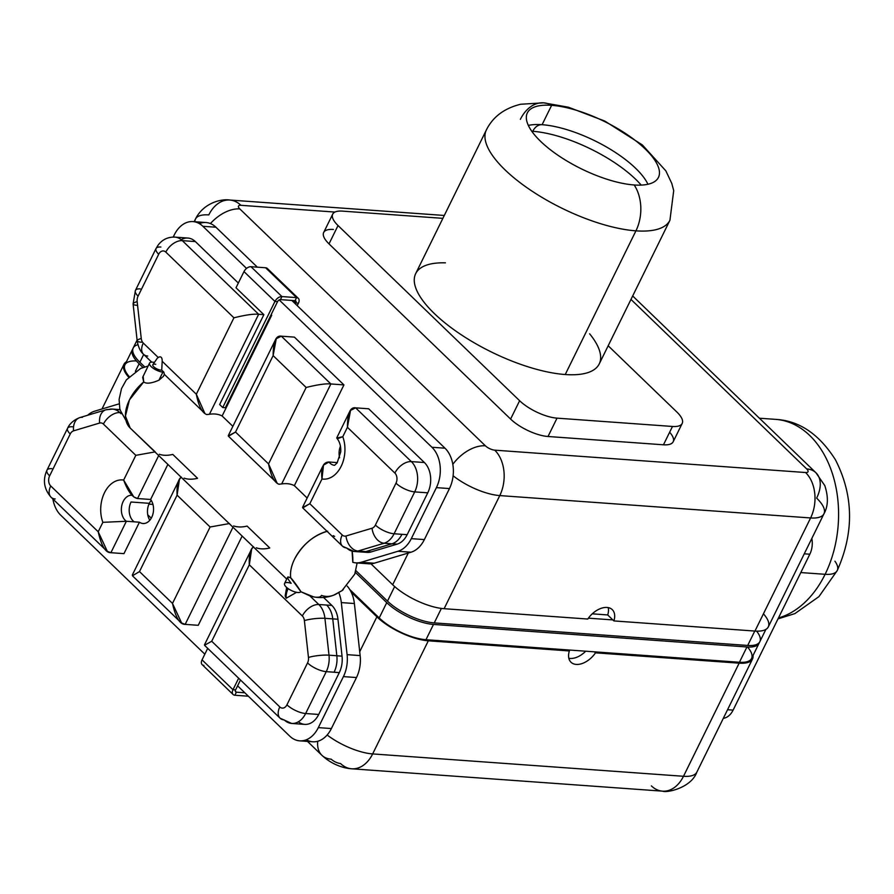 <?xml version="1.0" encoding="UTF-8"?>
<svg xmlns="http://www.w3.org/2000/svg" width="894" height="894" viewBox="0 0 894 894"><rect width="100%" height="100%" fill="white"/><g stroke="black" fill="none" stroke-linecap="round" stroke-linejoin="round"><path stroke-width="1.34" d="M746.948 646.977A36.531 13.175 26.2 0 0 759.397 642.406A36.531 13.175 26.2 0 1 759.084 643.199A36.531 13.175 26.2 0 1 746.948 646.977L433.501 624.425L746.948 646.977L739.427 662.264L746.948 646.977M132.904 348.783A36.531 13.175 26.2 0 0 139.118 363.757L142.984 367.49L139.118 363.757L135.385 371.345L139.118 363.757A36.531 13.175 26.2 0 1 132.457 349.509A36.531 13.175 26.2 0 1 132.904 348.783M307.491 741.405L321.907 755.307A32.877 20.372 -46 0 1 317.75 741.271A32.877 20.372 134 0 0 321.907 755.307A32.877 20.372 134 0 0 331.193 759.162A7.308 2.637 -153.8 0 0 340.547 763.521A32.877 22.92 -85.9 0 0 351.722 768.795A32.877 22.92 -85.9 0 0 372.653 753.921L428.315 640.808A40.185 14.494 -153.8 0 1 376.877 616.838L359.723 651.715L376.877 616.838A40.185 14.494 26.2 0 0 428.315 640.808L569.366 650.955A18.629 11.544 134 0 0 570.998 662.242A18.629 11.544 134 0 0 595.482 652.832L594.454 651.838L568.338 649.96L569.366 650.955L428.315 640.808L372.653 753.921L683.497 776.283L739.148 663.169L595.482 652.832A18.629 11.544 -46 0 1 576.261 664.421A18.629 11.544 -46 0 1 569.366 650.955L568.338 649.96L425.969 639.713A36.531 13.175 26.2 0 1 379.212 617.933L386.744 602.645A36.531 13.175 26.2 0 0 433.501 624.425L425.969 639.713A36.531 13.175 -153.8 0 1 379.212 617.933L349.777 589.526L379.212 617.933L386.744 602.645L355.376 572.395L386.744 602.645A36.531 13.175 26.2 0 0 433.501 624.425L425.969 639.713L739.427 662.264A36.531 13.175 26.2 0 0 747.552 647.021M759.084 643.199L751.563 658.487A36.531 13.175 -153.8 0 1 739.427 662.264L594.454 651.838L595.482 652.832L739.148 663.169A40.185 14.494 26.2 0 0 752.502 659.012A40.185 14.494 26.2 0 0 753.016 655.548A40.185 14.494 -153.8 0 1 739.148 663.169L683.497 776.283A32.877 22.92 94.1 0 1 662.566 791.156A32.877 22.92 -85.9 0 0 683.497 776.283A40.185 14.494 26.2 0 0 696.851 772.125A40.185 14.494 -153.8 0 1 683.497 776.283L372.653 753.921A40.185 14.494 -153.8 0 1 327.148 735.002A40.185 14.494 26.2 0 0 372.653 753.921A32.877 22.92 94.1 0 1 351.722 768.795L662.566 791.156C666.812 793.134 691.263 787.837 696.851 772.125L752.502 659.012M136.469 360.975A36.531 13.175 26.2 0 0 129.183 376.53A36.531 13.175 -153.8 0 1 124.936 364.797L132.457 349.509M128.624 377.134A40.185 14.494 -153.8 0 1 126.434 361.757A40.185 14.494 26.2 0 0 123.998 364.271A40.185 14.494 26.2 0 0 128.624 377.134M376.877 616.838L351.152 592.029L376.877 616.838M651.38 785.882A32.877 22.92 -85.9 0 0 662.566 791.156M148.929 504.138L152.963 504.428L148.929 504.138M151.265 518.185L148.013 515.056A23.747 16.55 94.1 0 1 147.756 514.799A23.747 16.55 94.1 0 0 148.013 515.056L151.265 518.185M568.83 658.286A18.629 11.544 134 0 0 585.715 651.212A18.629 11.544 -46 0 1 568.83 658.286M240.486 679.988L235.603 689.911L232.988 689.721L202.044 659.861L207.699 648.362L202.044 659.861L232.988 689.721L238.653 678.222L232.988 689.721A6.213 3.844 134 0 0 233.122 694.515A6.213 3.844 134 0 0 234.876 695.241L248.376 696.214L234.876 695.241L236.385 692.179L244.822 692.783L236.385 692.179L235.334 691.174L236.385 692.179L234.876 695.241A6.213 3.844 -46 0 1 232.988 689.721L235.603 689.911A2.559 1.587 134 0 0 235.658 691.878A2.559 1.587 134 0 0 236.385 692.179A2.559 1.587 134 0 1 235.603 689.911L240.486 679.988M233.122 694.515L202.167 664.644A6.213 3.844 -46 0 1 202.044 659.861A6.213 3.844 -46 0 0 203.921 665.382M363.836 562.471A29.223 20.372 -85.9 0 0 374.217 563.209L411.017 552.213A29.223 20.372 -85.9 0 0 424.359 539.585L449.458 488.571A29.223 20.372 -85.9 0 0 444.988 448.196L295.378 303.871L295.836 302.954L293.355 300.552L295.836 302.954L295.378 303.871L291.835 300.451L444.988 448.196A29.223 20.372 94.1 0 1 449.458 488.571L436.406 487.632A29.223 20.372 -85.9 0 0 431.925 447.257L279.207 299.926L431.925 447.257L444.988 448.196L431.925 447.257A29.223 20.372 -85.9 0 1 436.406 487.632L411.296 538.646L436.406 487.632L449.458 488.571L424.359 539.585A29.223 20.372 94.1 0 1 411.017 552.213L397.953 551.274A29.223 20.372 -85.9 0 0 411.296 538.646L424.359 539.585L411.296 538.646A29.223 20.372 -85.9 0 1 397.953 551.274L361.154 562.27L397.953 551.274L411.017 552.213L374.217 563.209A29.223 20.372 94.1 0 1 368.954 563.812L355.901 562.874A29.223 20.372 -85.9 0 0 361.154 562.27L374.217 563.209L361.154 562.27A29.223 20.372 -85.9 0 1 352.784 562.292A29.223 20.372 -85.9 0 0 355.901 562.874M192.936 221.589A29.223 20.372 -85.9 0 0 174.33 234.82L173.224 237.066L174.33 234.82A29.223 20.372 -85.9 0 1 202.871 226.283L215.935 227.221L202.871 226.283L246.543 268.412L202.871 226.283A29.223 20.372 -85.9 0 0 192.936 221.589L206 222.528A29.223 20.372 94.1 0 1 215.935 227.221L257.338 267.161L215.935 227.221A29.223 20.372 -85.9 0 0 199.351 223.612M306.351 739.763A29.223 20.372 -85.9 0 0 331.372 728.554L356.482 677.54A29.223 20.372 -85.9 0 0 360.148 655.593L354.382 603.528A29.223 20.372 -85.9 0 0 347.218 586.118A29.223 20.372 94.1 0 1 354.382 603.528L341.318 602.59A29.223 20.372 -85.9 0 0 338.692 592.398A34.844 24.294 94.1 0 1 321.471 595.415A15.924 5.744 -153.8 0 1 309.883 595.896L318.812 604.512L331.842 605.417A21.914 15.276 94.1 0 1 337.954 619.24L342.044 656.151A21.914 15.276 94.1 0 1 339.284 672.623L318.7 714.462A21.914 15.276 94.1 0 1 298.373 721.804M149.309 503.322A13.701 9.555 94.1 0 1 151.231 500.372A13.701 9.555 94.1 0 0 149.309 503.322L131.027 502.003L149.309 503.322A13.701 9.555 94.1 0 0 149.801 520.263A13.701 9.555 94.1 0 1 149.309 503.322M323.594 597.46L331.842 605.417L323.594 597.46M256.321 547.821A36.531 22.629 134 0 0 269.776 547.977L247.079 526.074A36.531 22.629 -46 0 1 233.625 525.929M242.151 536.076L198.244 625.308L185.181 624.37L198.244 625.308L242.151 536.076M184.097 478.145A36.531 22.629 134 0 0 197.552 478.301L172.788 454.409A36.531 22.629 -46 0 1 159.333 454.264M167.871 464.411L150.605 499.478A13.701 9.555 94.1 0 1 151.723 517.313A13.701 9.555 94.1 0 1 139.43 522.208L123.953 553.643L110.901 552.704L123.953 553.643L139.43 522.208L126.367 521.269L110.901 552.704C105.604 552.905 101.368 545.932 98.206 531.762L102.855 522.331A28.306 19.735 94.1 0 1 104.486 492.728A28.306 19.735 94.1 0 1 123.651 480.056L135.821 455.337L103.425 424.08A7.308 5.096 -85.9 0 0 99.625 423.052L73.576 430.841A7.308 5.096 -85.9 0 0 70.235 433.992L49.628 475.876A7.308 5.096 -85.9 0 0 50.746 485.978L98.206 531.762L107.336 551.341L110.901 552.704L126.367 521.269L134.201 521.828A13.701 9.555 94.1 0 1 131.027 502.003A13.701 9.555 -85.9 0 0 134.201 521.828L139.43 522.208A13.701 9.555 -85.9 0 0 143.006 523.515A13.701 9.555 -85.9 0 0 151.723 517.313A13.701 9.555 -85.9 0 0 150.605 499.478L137.542 498.539C132.535 497.589 127.898 491.432 123.651 480.056L135.821 455.337L103.425 424.08A14.617 9.052 -46 0 1 119.885 412.603L121.048 413.721L119.885 412.603A21.914 15.276 -85.9 0 0 112.432 409.083A21.914 15.276 -85.9 0 0 108.487 409.53A14.617 10.125 73.4 0 0 105.883 409.81A14.617 10.125 73.4 0 0 99.625 423.052A14.617 10.125 -106.6 0 1 105.883 409.81L112.432 409.083A21.914 15.276 94.1 0 1 119.885 412.603A14.617 9.052 134 0 0 103.425 424.08A7.308 5.096 -85.9 0 0 99.625 423.052L73.576 430.841A14.617 10.125 -106.6 0 1 79.845 417.587A14.617 10.125 73.4 0 0 73.576 430.841A7.308 5.096 -85.9 0 0 70.235 433.992L49.628 475.876A14.617 5.275 -153.8 0 1 46.969 470.177A14.617 5.275 26.2 0 0 49.628 475.876A7.308 5.096 -85.9 0 0 50.746 485.978L98.206 531.762L102.855 522.331A28.306 19.735 94.1 0 1 104.486 492.728A28.306 19.735 94.1 0 1 123.651 480.056L133.776 496.919L137.542 498.539L150.605 499.478L167.871 464.411M119.103 403.864L94.697 411.162A29.223 20.372 -85.9 0 0 87.612 415.274A29.223 20.372 -85.9 0 1 94.697 411.162L119.103 403.864M52.891 499.008A29.223 20.372 -85.9 0 0 60.725 515.179L204.827 654.196L60.725 515.179A29.223 20.372 -85.9 0 1 52.891 499.008M299.713 740.835L312.766 741.785A29.223 20.372 94.1 0 0 331.372 728.554L318.32 727.615L331.372 728.554L356.482 677.54L343.419 676.602L318.32 727.615A29.223 20.372 -85.9 0 1 299.713 740.835A29.223 20.372 -85.9 0 1 289.768 736.153L237.614 685.832L289.768 736.153A29.223 20.372 -85.9 0 0 318.32 727.615L343.419 676.602A29.223 20.372 -85.9 0 0 347.096 654.643L341.318 602.59L347.096 654.643L360.148 655.593L354.382 603.528L341.318 602.59A29.223 20.372 -85.9 0 0 338.692 592.398L342.067 590.632M232.988 527.225L185.181 624.37C179.884 624.571 175.66 617.598 172.497 603.428L181.627 623.006L185.181 624.37L232.988 527.225M357.131 562.952L354.762 574.138L341.899 590.755L333.518 595.236C327.137 597.617 320.533 598.175 313.693 596.901L300.842 591.727L309.883 595.896L318.812 604.512A14.617 9.052 134 0 0 302.351 615.988L249.314 564.818L211.71 641.255L204.536 645.267L211.71 641.255L279.8 706.942A7.308 5.096 -85.9 0 0 286.94 704.807A14.617 5.275 26.2 0 0 305.636 713.524L318.7 714.462L339.284 672.623L326.254 671.64L305.636 713.524L318.7 714.462A21.914 15.276 94.1 0 1 304.742 724.386L291.69 723.447A21.914 15.276 -85.9 0 0 305.636 713.524A14.617 5.275 -153.8 0 1 286.94 704.807L307.547 662.923A14.617 5.275 26.2 0 0 326.254 671.64L305.636 713.524A21.914 15.276 94.1 0 1 291.69 723.447L280.101 718.217A14.617 9.052 134 0 0 284.236 719.927A21.914 15.276 -85.9 0 0 291.69 723.447M120.701 412.659L119.885 412.603L120.701 412.659M131.798 495.242A13.701 9.555 -85.9 0 0 121.763 505.646A13.701 9.555 -85.9 0 0 126.367 521.269L102.855 522.331L126.367 521.269A13.701 9.555 -85.9 0 1 121.763 505.646A13.701 9.555 -85.9 0 1 131.798 495.242M336.848 655.783L342.044 656.151L337.954 619.24L324.924 618.324L329.003 655.179L336.837 655.738A21.914 15.276 94.1 0 1 334.088 672.21L326.254 671.64A21.914 15.276 -85.9 0 0 329.003 655.179L336.837 655.738L332.758 618.894L324.924 618.324A21.914 15.276 -85.9 0 0 318.812 604.512L331.842 605.417A21.914 15.276 94.1 0 1 337.954 619.24L332.758 618.86A21.914 15.276 -85.9 0 0 326.645 605.07A21.914 15.276 94.1 0 1 332.758 618.894L336.837 655.738A21.914 15.276 -85.9 0 1 334.088 672.21L339.284 672.623A21.914 15.276 94.1 0 0 342.044 656.151L336.848 655.783M342.514 590.286L343.296 589.559M356.482 677.54L343.419 676.602A29.223 20.372 -85.9 0 0 347.096 654.643L360.148 655.593A29.223 20.372 94.1 0 1 356.482 677.54M119.897 409.631A21.914 15.276 -85.9 0 0 116.321 410.089M105.85 550.101L51.059 497.243A14.617 9.052 -46 0 1 50.746 485.978A14.617 9.052 134 0 0 51.059 497.243A14.617 9.052 134 0 0 55.182 498.953M72.436 426.784A14.617 5.275 26.2 0 0 67.575 428.293A14.617 5.275 26.2 0 0 70.235 433.992A14.617 5.275 -153.8 0 1 67.575 428.293C67.933 427.656 70.179 421.331 79.845 417.587L105.883 409.81M286.728 579.077L130.211 428.081A36.531 22.629 -46 0 1 129.451 399.909L125.439 416.079L130.211 428.081L155.187 451.872L135.821 455.337L155.187 451.872M158.696 455.56L137.542 498.539L158.696 455.56M181.158 477.228L179.437 479.363L177.09 495.153L139.486 571.579L172.497 603.428L210.101 527.002L177.09 495.153L139.486 571.579L132.457 575.77L139.486 571.579L172.497 603.428L210.101 527.002L229.479 523.538L210.101 527.002L177.09 495.153C176.621 485.464 178.029 479.441 181.326 477.083M51.83 468.668A14.617 5.275 26.2 0 0 46.969 470.177L67.575 428.293M253.382 546.904L251.661 549.039L249.314 564.818L211.71 641.255L279.8 706.942A14.617 9.052 134 0 0 280.101 718.217A14.617 9.052 -46 0 1 279.8 706.942A7.308 5.096 -85.9 0 0 286.94 704.807L307.547 662.923A7.308 5.096 -85.9 0 0 308.464 657.436A14.617 2.671 -6.3 0 1 329.003 655.179A21.914 15.276 94.1 0 1 326.254 671.64A14.617 5.275 -153.8 0 1 307.547 662.923A7.308 5.096 -85.9 0 0 308.464 657.436L304.385 620.592A14.617 2.671 -6.3 0 1 324.924 618.324L329.003 655.179A14.617 2.671 173.7 0 0 308.464 657.436L304.385 620.592A7.308 5.096 -85.9 0 0 302.351 615.988A14.617 9.052 -46 0 1 318.812 604.512A21.914 15.276 94.1 0 1 324.924 618.324A14.617 2.671 173.7 0 0 304.385 620.592A7.308 5.096 -85.9 0 0 302.351 615.988L249.314 564.818C248.845 555.14 250.253 549.117 253.55 546.759M286.683 587.481L285.186 595.683L286.203 598.231L296.562 592.32L286.203 598.231A20.093 12.449 -46 0 1 288.125 588.61A20.093 12.449 134 0 0 286.203 598.231L285.264 596.298M82.438 417.319A14.617 10.125 73.4 0 0 79.845 417.587M823.955 513.793L768.304 626.906A40.185 14.494 -153.8 0 1 754.949 631.063L613.887 620.917L607.708 614.949A18.629 11.544 134 0 0 608.233 607.607A18.629 11.544 -46 0 1 607.708 614.949L592.241 613.832L607.708 614.949L612.859 619.922L588.386 618.167L612.859 619.922L613.887 620.917L754.949 631.063L810.601 517.95L499.768 495.589L444.106 608.702L587.771 619.039A18.629 11.544 -46 0 1 607.004 607.451A18.629 11.544 -46 0 1 613.887 620.917A18.629 11.544 134 0 0 612.256 609.63A18.629 11.544 134 0 0 587.771 619.039L444.106 608.702A40.185 14.494 -153.8 0 1 392.678 584.743A40.185 14.494 26.2 0 0 444.106 608.702L499.768 495.589A32.877 22.92 -85.9 0 0 494.728 450.163L805.572 472.524A7.308 2.637 26.2 0 0 806.667 468.914L630.974 299.423L806.667 468.914A32.877 20.372 -46 0 1 815.954 472.77A32.877 20.372 134 0 0 806.667 468.914A7.308 2.637 26.2 0 1 805.572 472.524A32.877 22.92 94.1 0 1 810.601 517.95A40.185 14.494 26.2 0 0 823.955 513.793A40.185 14.494 26.2 0 0 816.635 498.126A32.877 20.372 134 0 0 815.954 472.77L824.793 485.576C828.481 496.852 828.202 506.25 823.955 513.793A40.185 14.494 -153.8 0 1 810.601 517.95A32.877 22.92 -85.9 0 0 805.572 472.524L494.728 450.163A32.877 22.92 94.1 0 1 499.768 495.589A40.185 14.494 -153.8 0 1 453.124 475.787A40.185 14.494 26.2 0 0 499.768 495.589L810.601 517.95L754.949 631.063A40.185 14.494 26.2 0 0 763.442 613.798M756.615 631.153A36.531 13.175 -153.8 0 1 747.697 645.457L434.249 622.906A36.531 13.175 -153.8 0 1 387.493 601.114L355.901 570.64L387.493 601.114L394.656 586.565L387.493 601.114A36.531 13.175 -153.8 0 0 434.249 622.906L747.697 645.457L754.782 631.052L747.697 645.457A36.531 13.175 -153.8 0 0 759.844 641.668L765.867 629.421M137.095 340.1L133.206 347.978A36.531 13.175 -153.8 0 0 139.866 362.226L143.699 354.437L139.866 362.226L144.716 366.909L139.866 362.226A36.531 13.175 -153.8 0 1 137.922 344.693M441.368 608.423L434.249 622.906L441.368 608.423M370.976 563.812L392.678 584.743L408.279 553.04L392.678 584.743L370.976 563.812M195.451 219.064C203.396 203.016 221.164 198.613 229.736 200.032A32.877 22.92 94.1 0 1 240.911 205.307L334.937 212.068L240.911 205.307A7.308 2.637 26.2 0 0 239.815 208.917L485.386 445.804A7.308 2.637 26.2 0 0 494.728 450.163A7.308 2.637 26.2 0 1 485.386 445.804A32.877 20.372 134 0 0 452.811 464.321A32.877 20.372 -46 0 1 485.386 445.804L239.815 208.917A32.877 20.372 134 0 0 210.414 223.567A32.877 20.372 -46 0 1 239.815 208.917A7.308 2.637 26.2 0 1 240.911 205.307A32.877 22.92 -85.9 0 0 229.736 200.032A32.877 22.92 -85.9 0 0 208.805 214.906A40.185 14.494 26.2 0 0 195.451 219.064A40.185 14.494 26.2 0 0 194.892 221.734A40.185 14.494 -153.8 0 1 195.451 219.064L194.166 221.678M669.64 432.238A29.223 10.538 -153.8 0 1 663.46 444.799L548.011 436.495A29.223 10.538 -153.8 0 1 510.597 419.062L329.014 243.883A29.223 10.538 -153.8 0 1 333.395 229.456M181.214 239.693A21.914 15.276 94.1 0 1 195.35 241.57L182.298 240.631L258.645 314.286L263.864 314.666L236.005 287.79L243.984 271.586A6.213 3.844 -46 0 1 250.979 266.703A6.213 3.844 134 0 0 243.984 271.586L274.939 301.446A6.213 3.844 134 0 1 281.934 296.573A6.213 3.844 134 0 0 274.939 301.446L277.553 301.636A2.559 1.587 -46 0 1 280.425 299.624L281.934 296.573L250.979 266.703L281.934 296.573L296.562 297.624L281.934 296.573L280.425 299.624L295.054 300.675L296.562 297.624L265.607 267.764L296.562 297.624A6.213 3.844 134 0 1 298.44 303.133A6.213 3.844 134 0 0 298.317 298.35A6.213 3.844 134 0 0 296.562 297.624L295.054 300.675A2.559 1.587 -46 0 1 295.836 302.954L298.44 303.133L297.21 305.636L298.44 303.133L295.836 302.954A2.559 1.587 134 0 0 295.78 300.976A2.559 1.587 134 0 0 295.054 300.675L280.425 299.624A2.559 1.587 134 0 0 277.553 301.636L225.355 407.72L277.553 301.636L274.939 301.446L222.74 407.53L219.645 404.546L263.864 314.666L236.005 287.79L243.984 271.586L274.939 301.446L222.74 407.53L225.355 407.72L222.74 407.53L219.645 404.546L263.864 314.666L258.645 314.286L209.453 414.257A36.531 22.629 -46 0 1 222.125 415.989L232.865 426.349L222.125 415.989L271.709 315.224L222.125 415.989A36.531 22.629 -46 0 0 209.453 414.257L206.76 414.57C202.156 412.927 198.669 406.155 196.322 394.232L204.804 413.319M268.155 270.212A6.213 3.844 134 0 0 265.607 267.764L250.979 266.703L265.607 267.764A6.213 3.844 -46 0 1 267.362 268.491L298.317 298.35M294.405 337.127L343.933 384.901L294.349 485.666L307.145 498.014L294.349 485.666L343.933 384.901L294.405 337.127L281.342 336.189L330.869 383.962L343.933 384.901L330.869 383.962L281.677 483.933A36.531 22.629 -46 0 1 294.349 485.666A36.531 22.629 -46 0 0 281.677 483.933L278.984 484.235C274.38 482.604 270.893 475.82 268.546 463.908L306.15 387.471L273.128 355.622C273.184 341.687 275.911 335.205 281.342 336.189L294.405 337.127M339.619 457.773A13.701 9.555 94.1 0 1 340.458 446.162A13.701 9.555 -85.9 0 0 339.619 457.773M337.519 438.708L342.782 436.719L347.42 427.287L350.549 410.38L355.633 407.854L411.341 461.595A14.617 9.052 134 0 0 394.88 473.071L347.42 427.287L342.782 436.719A28.306 19.735 94.1 0 1 341.15 466.322A28.306 19.735 94.1 0 1 321.974 478.994L309.816 503.713L342.212 534.97A7.308 5.096 -85.9 0 0 346.012 535.998L372.049 528.209A7.308 5.096 -85.9 0 0 375.391 525.057L395.997 483.173A7.308 5.096 -85.9 0 0 394.88 473.071L347.42 427.287C347.464 413.352 350.202 406.871 355.633 407.854L368.686 408.793L355.633 407.854L411.341 461.595L424.404 462.533A21.914 15.276 94.1 0 1 427.757 492.829L414.704 491.89L394.098 533.763L401.931 534.333L407.172 534.668L427.757 492.829L414.704 491.89A21.914 15.276 -85.9 0 0 411.341 461.595L424.404 462.533L368.686 408.793L424.404 462.533A21.914 15.276 94.1 0 1 427.757 492.829L407.172 534.668A21.914 15.276 94.1 0 1 397.171 544.133L371.077 551.933A21.914 15.276 94.1 0 1 364.607 551.889M352.091 551.218A34.844 24.294 94.1 0 1 352.784 562.292L352.091 551.218M160.886 247.023A14.617 5.275 26.2 0 0 156.025 248.543L158.126 245.09C162.339 239.558 167.904 236.899 174.844 237.111L187.896 238.05A21.914 15.276 94.1 0 1 195.35 241.57L238.34 283.04L195.35 241.57L182.298 240.631A21.914 15.276 -85.9 0 0 174.844 237.111A21.914 15.276 -85.9 0 0 174.822 237.111A21.914 15.276 94.1 0 1 182.298 240.631L258.645 314.286C253.706 313.772 245.459 314.945 233.926 317.806L165.826 252.108A14.617 9.052 -46 0 1 182.298 240.631A14.617 9.052 134 0 0 165.826 252.108A7.308 5.096 -85.9 0 0 158.696 254.242L138.078 296.126A14.617 5.275 -153.8 0 1 135.419 290.427A14.617 5.275 26.2 0 0 138.078 296.126A7.308 5.096 -85.9 0 0 137.162 301.613A14.617 2.671 173.7 0 0 133.094 303.971A14.617 2.671 173.7 0 0 137.52 305.379M271.128 314.677L271.709 315.224L271.128 314.677M336.803 438.06L342.782 436.719A28.306 19.735 94.1 0 1 341.15 466.322A28.306 19.735 94.1 0 1 321.974 478.994C320.767 467.841 323.103 462.176 328.981 462.008L337.329 462.611L328.981 462.008A13.701 9.555 -85.9 0 0 334.512 465.293A13.701 9.555 -85.9 0 1 328.981 462.008L323.505 465.092L321.974 478.994L309.816 503.713L342.212 534.97A14.617 9.052 134 0 0 342.514 546.234A14.617 9.052 134 0 0 346.637 547.955A21.914 15.276 -85.9 0 0 354.091 551.475A21.914 15.276 -85.9 0 0 358.036 551.028L365.881 551.587L391.918 543.809A21.914 15.276 -85.9 0 0 401.931 534.333L407.172 534.668A21.914 15.276 94.1 0 1 397.171 544.133L392.041 543.764L397.171 544.133L371.077 551.933A21.914 15.276 94.1 0 1 367.121 552.38L361.902 552.011M365.948 551.564L371.077 551.933L365.948 551.564M358.092 551.028A21.914 15.276 -85.9 0 0 365.881 551.587A21.914 15.276 94.1 0 1 361.925 552.034L354.091 551.475A21.914 15.276 94.1 0 0 358.036 551.028L365.881 551.587L391.918 543.809L384.085 543.239L358.036 551.028A14.617 10.125 -106.6 0 1 346.012 535.998A14.617 10.125 73.4 0 0 358.036 551.028L384.085 543.239A21.914 15.276 -85.9 0 0 394.098 533.763A14.617 5.275 -153.8 0 1 375.391 525.057L395.997 483.173A14.617 5.275 26.2 0 0 414.704 491.89L394.098 533.763L401.931 534.333A21.914 15.276 94.1 0 1 391.918 543.809L384.085 543.239A14.617 10.125 -106.6 0 1 372.049 528.209A14.617 10.125 73.4 0 0 384.085 543.239A21.914 15.276 94.1 0 0 394.098 533.763A14.617 5.275 26.2 0 1 375.391 525.057A7.308 5.096 -85.9 0 1 372.049 528.209L346.012 535.998A7.308 5.096 -85.9 0 1 342.212 534.97A14.617 9.052 -46 0 0 342.514 546.234L354.091 551.475M342.514 546.234L302.787 507.915L309.816 503.713L302.585 507.58M228.506 436.25L235.524 432.048L268.546 463.908L306.15 387.471L273.128 355.622L276.257 338.714L281.342 336.189L330.869 383.962C325.93 383.448 317.683 384.621 306.15 387.471C317.683 384.621 325.93 383.448 330.869 383.962L281.677 483.933L278.984 484.235M228.294 435.914L235.524 432.048L273.128 355.622L235.524 432.048L268.546 463.908L277.028 482.995M395.997 483.173A7.308 5.096 -85.9 0 0 394.88 473.071A14.617 9.052 -46 0 1 411.341 461.595A21.914 15.276 94.1 0 1 414.704 491.89A14.617 5.275 -153.8 0 1 395.997 483.173M156.025 248.543A14.617 5.275 26.2 0 0 158.696 254.242A14.617 5.275 -153.8 0 1 156.025 248.543L135.419 290.427L133.094 303.971A14.617 2.671 -6.3 0 1 137.162 301.613L141.252 338.457A14.617 2.671 173.7 0 0 137.173 340.826A14.617 2.671 173.7 0 0 141.61 342.223M147.711 356.047A14.617 9.052 134 0 1 143.588 354.337C140.436 351.7 138.302 347.196 137.173 340.826A14.617 2.671 -6.3 0 1 141.252 338.457A7.308 5.096 -85.9 0 0 143.286 343.061A14.617 9.052 134 0 0 143.588 354.337A14.617 9.052 -46 0 1 143.286 343.061L158.216 357.466C160.898 355.991 162.227 357.265 162.194 361.31L196.322 394.232L233.926 317.806C245.459 314.945 253.706 313.772 258.645 314.286L209.453 414.257L206.76 414.57M163.378 376.352L158.931 380.196C151.421 383.425 146.348 384.007 143.699 381.939L142.682 377.302L149.555 363.098A9.13 3.297 26.2 0 1 152.595 362.148A9.13 3.297 26.2 0 1 153.634 362.282L153.634 362.282A9.13 3.297 26.2 0 0 152.595 362.148A9.13 3.297 26.2 0 0 151.22 366.663A9.13 3.297 26.2 0 0 162.909 372.105A9.13 3.297 26.2 0 0 163.837 372.116L161.736 370.094L162.194 361.31L161.736 370.094A5.476 1.978 -153.8 0 1 153.835 366.842A5.476 1.978 -153.8 0 1 155.746 364.305M149.555 363.098A9.13 3.297 26.2 0 0 153.477 368.462A9.13 3.297 26.2 0 0 162.909 372.105L158.931 380.196L162.909 372.105A9.13 3.297 26.2 0 0 163.837 372.116L164.362 374.374L163.837 372.116L161.736 370.094A5.476 1.978 -153.8 0 1 155.757 368.283A5.476 1.978 -153.8 0 1 152.829 364.707L157.188 358.382M140.28 288.907A14.617 5.275 26.2 0 0 135.419 290.427M778.015 618.871L794.878 613.608L818.938 596.622L837.253 570.528A36.531 13.175 -153.8 0 1 825.117 574.306A36.531 13.175 26.2 0 0 837.253 570.528C854.195 532.422 853.614 495.544 835.499 459.896C819.228 434.16 799.258 420.649 775.579 419.364A100.452 70.034 94.1 0 1 832.515 473.976A100.452 70.034 94.1 0 1 825.117 574.306L800.8 572.562L825.117 574.306A100.452 70.034 94.1 0 1 778.473 617.944A100.452 70.034 -85.9 0 0 825.117 574.306A100.452 70.034 -85.9 0 0 832.515 473.976A100.452 70.034 -85.9 0 0 775.579 419.364L759.386 418.202M811.819 538.467A18.26 12.728 94.1 0 1 809.83 554.213L733.114 710.115A18.26 12.728 94.1 0 1 723.313 718.329A18.26 12.728 94.1 0 0 733.114 710.115L809.83 554.213L804.276 553.811L809.83 554.213A18.26 12.728 94.1 0 0 811.819 538.467M727.548 709.724L733.114 710.115L727.548 709.724M837.253 570.528A36.531 13.175 26.2 0 0 834.929 561.197M486.392 129.932A102.285 36.889 26.2 0 0 486.381 129.943A102.285 36.889 26.2 0 0 530.321 189.997A102.285 36.889 26.2 0 0 635.936 230.842L565.231 374.53A102.285 36.889 -153.8 0 1 459.617 333.674A102.285 36.889 -153.8 0 1 415.676 273.631L486.381 129.943C492.885 116.846 504.305 108.275 520.654 104.252L543.63 102.832A36.531 25.468 94.1 0 1 551.62 105.336A73.062 26.351 26.2 0 0 540.658 141.397A73.062 26.351 26.2 0 0 634.17 184.969A36.531 25.468 94.1 0 1 635.936 230.842A102.285 36.889 26.2 0 0 669.93 220.259A102.285 36.889 -153.8 0 1 635.936 230.842A102.285 36.889 -153.8 0 1 530.321 189.997A102.285 36.889 -153.8 0 1 486.381 129.943M543.63 102.832L568.428 107.213L604.836 121.092L642.373 144.94L665.84 170.855L671.785 183.415L673.707 190.645L669.93 220.259L599.226 363.947A102.285 36.889 -153.8 0 1 565.231 374.53L635.936 230.842A36.531 25.468 -85.9 0 0 634.17 184.969A73.062 26.351 26.2 0 0 645.133 148.907A73.062 26.351 26.2 0 0 551.62 105.336A36.531 25.468 -85.9 0 0 543.63 102.832A36.531 25.468 -85.9 0 0 520.375 119.36M332.713 214.147A29.223 10.538 26.2 0 0 338.033 225.545L329.014 243.883A29.223 10.538 -153.8 0 1 323.684 232.485L332.713 214.147A29.223 10.538 26.2 0 1 342.424 211.118L442.888 218.348L342.424 211.118A29.223 10.538 26.2 0 0 338.033 225.545L519.626 400.724A29.223 10.538 26.2 0 0 557.029 418.146L672.489 426.46A29.223 10.538 26.2 0 0 676.87 412.033L608.177 345.766L676.87 412.033A29.223 10.538 26.2 0 1 682.2 423.432A29.223 10.538 26.2 0 1 672.489 426.46L557.029 418.146L548.011 436.495A29.223 10.538 -153.8 0 1 510.597 419.062L519.626 400.724A29.223 10.538 26.2 0 0 557.029 418.146L548.011 436.495L663.46 444.799L672.489 426.46L663.46 444.799A29.223 10.538 -153.8 0 0 673.171 441.781L682.2 423.432M589.638 333.797A102.285 36.889 -153.8 0 1 565.231 374.53A102.285 36.889 -153.8 0 1 436.071 315.191A102.285 36.889 -153.8 0 1 445.424 262.836M329.014 243.883L510.597 419.062L519.626 400.724L338.033 225.545L329.014 243.883M532.377 132.088L532.757 131.306A80.371 28.977 26.2 0 0 531.774 131.239A80.371 28.977 -153.8 0 1 532.757 131.306L532.377 132.088M641.21 185.092A80.371 28.977 26.2 0 0 532.757 131.306A80.371 28.977 -153.8 0 1 641.21 185.092M647.938 184.253A73.062 26.351 26.2 0 0 639.836 172.643A73.062 26.351 26.2 0 0 542.468 124.724A73.062 26.351 26.2 0 0 542.099 124.702A73.062 26.351 26.2 0 0 528.332 125.406A73.062 26.351 -153.8 0 1 542.099 124.702A73.062 26.351 -153.8 0 1 647.938 184.253M542.021 124.691A14.617 10.192 -85.9 0 0 532.757 131.306A14.617 10.192 94.1 0 1 542.021 124.691L542.468 124.724M634.17 184.969A73.062 26.351 26.2 0 0 658.442 177.403A73.062 26.351 26.2 0 0 627.063 134.513A73.062 26.351 26.2 0 0 551.62 105.336L542.099 124.702L551.62 105.336A73.062 26.351 26.2 0 0 527.337 112.89A73.062 26.351 26.2 0 0 558.728 155.779A73.062 26.351 26.2 0 0 634.17 184.969M287.924 576.932L290.729 577.882C286.527 575.814 286.672 577.625 291.142 583.313A9.13 3.297 26.2 0 0 284.437 584.296A9.13 3.297 26.2 0 0 292.114 590.867A9.13 3.297 26.2 0 0 300.887 591.66A9.13 3.297 -153.8 0 1 291.142 590.409A9.13 3.297 -153.8 0 1 284.549 583.491L287.589 577.323M290.729 577.882C292.953 579.703 300.686 590.945 300.887 591.66L290.729 577.882C289.98 572.182 291.243 565.947 294.528 559.163A36.531 22.629 134 0 0 290.729 577.882M157.221 358.338L158.216 357.466C160.898 355.991 162.227 357.265 162.194 361.31L196.322 394.232L233.926 317.806L165.826 252.108A7.308 5.096 -85.9 0 0 158.696 254.242L138.078 296.126A7.308 5.096 -85.9 0 0 137.162 301.613L141.252 338.457A7.308 5.096 -85.9 0 0 143.286 343.061L158.216 357.466M327.07 531.338A36.531 22.629 134 0 0 294.528 559.163C302.429 544.625 313.47 535.294 327.662 531.204M143.141 376.128L143.699 381.939L129.451 399.909A36.531 22.629 -46 0 1 143.699 381.939C146.348 384.007 151.421 383.425 158.931 380.196M333.205 535.64L334.669 536.4M102.005 408.971L123.998 364.271M321.907 755.307C334.211 766.817 347.855 768.583 351.722 768.795M132.48 495.768L131.91 495.242M180.13 621.766L132.457 575.77M178.923 480.313L132.323 575.021M51.059 497.243C43.94 488.962 42.577 479.944 46.969 470.177M280.101 718.217L204.681 645.446M251.147 549.989L204.547 644.697M112.432 409.083L120.265 409.653M229.736 200.032L444.307 215.465M632.684 295.97L815.954 472.77M322.6 466.634L302.653 507.155M334.624 465.305L337.161 462.857L340.726 451.816C341.061 446.553 339.832 442.083 337.038 438.395M349.252 412.447L336.837 437.691M228.495 436.25L276.179 482.246M274.972 340.782L228.361 435.49M143.588 354.337L151.678 362.137M163.289 376.564L164.362 374.374L203.955 412.57M137.173 340.826L133.094 303.971M148.113 366.026L140.704 368.417L126.333 379.894L121.506 388.611L119.114 399.428L119.885 409.586L130.211 428.081"/></g></svg>
